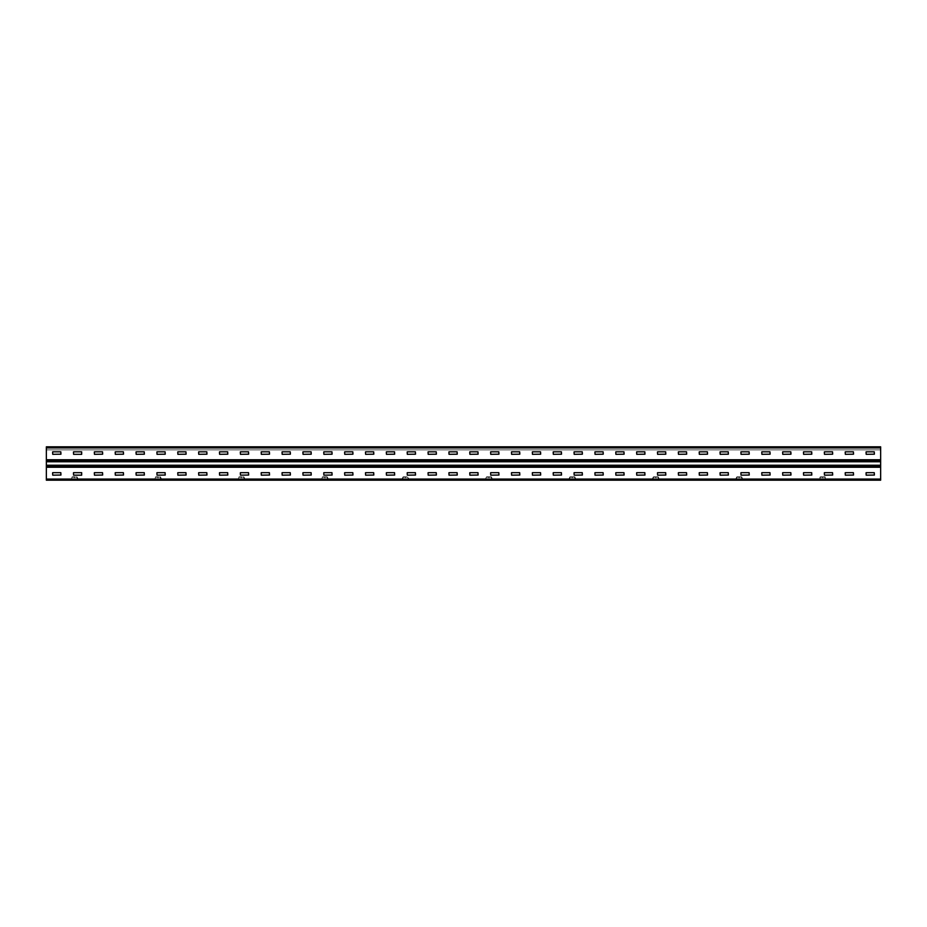 <?xml version="1.0" encoding="UTF-8"?>
<svg xmlns="http://www.w3.org/2000/svg" width="927" height="927" viewBox="0 0 927 927"><rect width="100%" height="100%" fill="white"/><g stroke="black" fill="none" stroke-linecap="round" stroke-linejoin="round"><path stroke-width="0.7" stroke-dasharray="4.63 3.48" d="M46.35 480.186L880.65 480.186L46.35 479.074L46.35 480.186L880.65 479.63L46.35 479.63L880.65 479.63L826.258 479.63L880.65 479.294L826.258 479.294L825.32 477.254A0.614 0.614 0 0 0 824.74 476.849L820.592 476.849A0.614 0.614 0 0 0 820.013 477.254L819.074 479.294L742.828 479.294L819.074 479.294L820.013 477.254A0.614 0.614 0 0 1 820.592 476.849L824.74 476.849A0.614 0.614 0 0 1 825.32 477.254L826.258 479.63L880.65 479.294L880.65 480.186L46.35 480.186L46.35 479.294L70.985 479.294L46.35 479.294L46.35 480.186L880.65 480.186L880.65 479.074L46.35 479.074L46.35 480.186M878.356 480.186L875.992 479.63L878.356 480.186M871.403 480.186L869.039 479.63L871.403 480.186M864.451 480.186L862.087 479.63L864.451 480.186M857.498 480.186L855.134 479.63L857.498 480.186M850.546 480.186L848.182 479.63L850.546 480.186M843.593 480.186L841.229 479.63L843.593 480.186M836.641 480.186L834.277 479.63L836.641 480.186M829.688 480.186L827.324 479.63L829.688 480.186M822.736 480.186L820.372 479.63L822.736 480.186M815.783 480.186L813.419 479.63L815.783 480.186M808.831 480.186L806.467 479.63L808.831 480.186M801.878 480.186L799.514 479.63L801.878 480.186M794.926 480.186L792.562 479.63L794.926 480.186M787.973 480.186L785.609 479.63L787.973 480.186M781.021 480.186L778.657 479.63L781.021 480.186M774.068 480.186L771.704 479.63L774.068 480.186M767.116 480.186L764.752 479.63L767.116 480.186M760.163 480.186L757.799 479.63L760.163 480.186M753.211 480.186L750.847 479.63L753.211 480.186M746.258 480.186L743.894 479.63L746.258 480.186M739.306 480.186L736.942 479.63L739.306 480.186M732.353 480.186L729.989 479.63L732.353 480.186M725.401 480.186L723.037 479.63L725.401 480.186M718.448 480.186L716.084 479.63L718.448 480.186M711.496 480.186L709.132 479.63L711.496 480.186M704.543 480.186L702.179 479.63L704.543 480.186M697.591 480.186L695.227 479.63L697.591 480.186M690.638 480.186L688.274 479.63L690.638 480.186M683.686 480.186L681.322 479.63L683.686 480.186M676.733 480.186L674.369 479.63L676.733 480.186M669.781 480.186L667.417 479.63L669.781 480.186M662.828 480.186L660.464 479.63L662.828 480.186M655.876 480.186L653.512 479.63L655.876 480.186M648.923 480.186L646.559 479.63L648.923 480.186M641.971 480.186L639.607 479.63L641.971 480.186M635.018 480.186L632.654 479.63L635.018 480.186M628.066 480.186L625.702 479.63L628.066 480.186M621.113 480.186L618.749 479.63L621.113 480.186M614.161 480.186L611.797 479.63L614.161 480.186M607.208 480.186L604.844 479.63L607.208 480.186M600.256 480.186L597.892 479.63L600.256 480.186M593.303 480.186L590.939 479.63L593.303 480.186M586.351 480.186L583.987 479.63L586.351 480.186M579.398 480.186L577.034 479.63L579.398 480.186M572.446 480.186L570.082 479.63L572.446 480.186M565.493 480.186L563.129 479.63L565.493 480.186M558.541 480.186L556.177 479.63L558.541 480.186M551.588 480.186L549.224 479.63L551.588 480.186M544.636 480.186L542.272 479.63L544.636 480.186M537.683 480.186L535.319 479.63L537.683 480.186M530.731 480.186L528.367 479.63L530.731 480.186M523.778 480.186L521.414 479.63L523.778 480.186M516.826 480.186L514.462 479.63L516.826 480.186M509.873 480.186L507.509 479.63L509.873 480.186M502.921 480.186L500.557 479.63L502.921 480.186M495.968 480.186L493.604 479.63L495.968 480.186M489.016 480.186L486.652 479.63L489.016 480.186M482.063 480.186L479.699 479.63L482.063 480.186M475.111 480.186L472.747 479.63L475.111 480.186M468.158 480.186L465.794 479.63L468.158 480.186M461.206 480.186L458.842 479.63L461.206 480.186M454.253 480.186L451.889 479.63L454.253 480.186M447.301 480.186L444.937 479.63L447.301 480.186M440.348 480.186L437.984 479.63L440.348 480.186M433.396 480.186L431.032 479.63L433.396 480.186M426.443 480.186L424.079 479.63L426.443 480.186M419.491 480.186L417.127 479.63L419.491 480.186M412.538 480.186L410.174 479.63L412.538 480.186M405.586 480.186L403.222 479.63L405.586 480.186M398.633 480.186L396.269 479.63L398.633 480.186M391.681 480.186L389.317 479.63L391.681 480.186M384.728 480.186L382.364 479.63L384.728 480.186M377.776 480.186L375.412 479.63L377.776 480.186M370.823 480.186L368.459 479.63L370.823 480.186M363.871 480.186L361.507 479.63L363.871 480.186M356.918 480.186L354.554 479.63L356.918 480.186M349.966 480.186L347.602 479.63L349.966 480.186M343.013 480.186L340.649 479.63L343.013 480.186M336.061 480.186L333.697 479.63L336.061 480.186M329.108 480.186L326.744 479.63L329.108 480.186M322.156 480.186L319.792 479.63L322.156 480.186M315.203 480.186L312.839 479.63L315.203 480.186M308.251 480.186L305.887 479.63L308.251 480.186M301.298 480.186L298.934 479.63L301.298 480.186M294.346 480.186L291.982 479.63L294.346 480.186M287.393 480.186L285.029 479.63L287.393 480.186M280.441 480.186L278.077 479.63L280.441 480.186M273.488 480.186L271.124 479.63L273.488 480.186M266.536 480.186L264.172 479.63L266.536 480.186M259.583 480.186L257.219 479.63L259.583 480.186M252.631 480.186L250.267 479.63L252.631 480.186M245.678 480.186L243.314 479.63L245.678 480.186M238.726 480.186L236.362 479.63L238.726 480.186M231.773 480.186L229.409 479.63L231.773 480.186M224.821 480.186L222.457 479.63L224.821 480.186M217.868 480.186L215.504 479.63L217.868 480.186M210.916 480.186L208.552 479.63L210.916 480.186M203.963 480.186L201.599 479.63L203.963 480.186M197.011 480.186L194.647 479.63L197.011 480.186M190.058 480.186L187.694 479.63L190.058 480.186M183.106 480.186L180.742 479.63L183.106 480.186M176.153 480.186L173.789 479.63L176.153 480.186M169.201 480.186L166.837 479.63L169.201 480.186M162.248 480.186L159.884 479.63L162.248 480.186M155.296 480.186L152.932 479.63L155.296 480.186M148.343 480.186L145.979 479.63L148.343 480.186M141.391 480.186L139.027 479.63L141.391 480.186M134.438 480.186L132.074 479.63L134.438 480.186M127.486 480.186L125.122 479.63L127.486 480.186M120.533 480.186L118.169 479.63L120.533 480.186M113.581 480.186L111.217 479.63L113.581 480.186M106.628 480.186L104.264 479.63L106.628 480.186M99.676 480.186L97.312 479.63L99.676 480.186M92.723 480.186L90.359 479.63L92.723 480.186M85.771 480.186L83.407 479.63L85.771 480.186M78.818 480.186L76.454 479.63L78.818 480.186M71.866 480.186L69.502 479.63L71.866 480.186M64.913 480.186L62.549 479.63L64.913 480.186M57.961 480.186L55.597 479.63L57.961 480.186M51.008 480.186L48.644 479.63L51.008 480.186M866.189 451.82L874.254 451.82L866.189 451.82L866.189 454.323L874.254 454.323L874.254 451.82L874.254 454.323L866.05 454.184L866.189 451.82L874.254 451.82M46.35 460.846L880.65 460.846L46.35 460.302L46.35 447.926L46.35 460.846L46.35 447.926L880.65 447.926L46.35 447.926L880.65 447.926L46.35 447.926L880.65 447.926L46.35 447.926L46.35 449.873L46.35 447.926L880.65 447.926L46.35 447.926L46.35 446.814L46.35 449.873L46.35 446.814L46.35 447.926L46.35 446.814L880.65 446.814L46.35 446.814L880.65 446.814L880.65 449.873L880.65 446.814L880.65 449.873L46.35 449.873L880.65 449.873L46.35 449.873L880.65 449.873L880.65 446.814L880.65 459.746L46.35 459.746L880.65 459.746L880.65 466.698L46.35 466.698L880.65 466.154L880.65 479.074L880.65 467.254L880.65 479.074L46.35 479.074L880.65 479.074M845.331 451.82L853.396 451.82L845.331 451.82L845.331 454.323L853.396 454.323L853.396 451.82L853.396 454.323L845.192 454.184L845.331 451.82L853.396 451.82M824.474 451.82L832.539 451.82L824.474 451.82L824.474 454.323L832.539 454.323L832.539 451.82L832.539 454.323L824.335 454.184L824.474 451.82L832.539 451.82M803.616 451.82L811.681 451.82L803.616 451.82L803.616 454.323L811.681 454.323L811.681 451.82L811.681 454.323L803.477 454.184L803.616 451.82L811.681 451.82M782.759 451.82L790.824 451.82L782.759 451.82L782.759 454.323L790.824 454.323L790.824 451.82L790.824 454.323L782.62 454.184L782.759 451.82L790.824 451.82M761.901 451.82L769.966 451.82L761.901 451.82L761.901 454.323L769.966 454.323L769.966 451.82L769.966 454.323L761.762 454.184L761.901 451.82L769.966 451.82M741.044 451.82L749.109 451.82L741.044 451.82L741.044 454.323L749.109 454.323L749.109 451.82L749.109 454.323L740.905 454.184L741.044 451.82L749.109 451.82M720.186 451.82L728.251 451.82L720.186 451.82L720.186 454.323L728.251 454.323L728.251 451.82L728.251 454.323L720.047 454.184L720.186 451.82L728.251 451.82M699.329 451.82L707.394 451.82L699.329 451.82L699.329 454.323L707.394 454.323L707.394 451.82L707.394 454.323L699.19 454.184L699.329 451.82L707.394 451.82M678.471 451.82L686.536 451.82L678.471 451.82L678.471 454.323L686.536 454.323L686.536 451.82L686.536 454.323L678.332 454.184L678.471 451.82L686.536 451.82M657.614 451.82L665.679 451.82L657.614 451.82L657.614 454.323L665.679 454.323L665.679 451.82L665.679 454.323L657.475 454.184L657.614 451.82L665.679 451.82M636.756 451.82L644.821 451.82L636.756 451.82L636.756 454.323L644.821 454.323L644.821 451.82L644.821 454.323L636.617 454.184L636.756 451.82L644.821 451.82M615.899 451.82L623.964 451.82L615.899 451.82L615.899 454.323L623.964 454.323L623.964 451.82L623.964 454.323L615.76 454.184L615.899 451.82L623.964 451.82M595.041 451.82L603.106 451.82L595.041 451.82L595.041 454.323L603.106 454.323L603.106 451.82L603.106 454.323L594.902 454.184L595.041 451.82L603.106 451.82M574.184 451.82L582.249 451.82L574.184 451.82L574.184 454.323L582.249 454.323L582.249 451.82L582.249 454.323L574.045 454.184L574.184 451.82L582.249 451.82M553.326 451.82L561.391 451.82L553.326 451.82L553.326 454.323L561.391 454.323L561.391 451.82L561.391 454.323L553.187 454.184L553.326 451.82L561.391 451.82M532.469 451.82L540.534 451.82L532.469 451.82L532.469 454.323L540.534 454.323L540.534 451.82L540.534 454.323L532.33 454.184L532.469 451.82L540.534 451.82M511.611 451.82L519.676 451.82L511.611 451.82L511.611 454.323L519.676 454.323L519.676 451.82L519.676 454.323L511.472 454.184L511.611 451.82L519.676 451.82M490.754 451.82L498.819 451.82L490.754 451.82L490.754 454.323L498.819 454.323L498.819 451.82L498.819 454.323L490.615 454.184L490.754 451.82L498.819 451.82M469.896 451.82L477.961 451.82L469.896 451.82L469.896 454.323L477.961 454.323L477.961 451.82L477.961 454.323L469.757 454.184L469.896 451.82L477.961 451.82M449.039 451.82L457.104 451.82L449.039 451.82L449.039 454.323L457.104 454.323L457.104 451.82L457.104 454.323L448.9 454.184L449.039 451.82L457.104 451.82M428.181 451.82L436.246 451.82L428.181 451.82L428.181 454.323L436.246 454.323L436.246 451.82L436.246 454.323L428.042 454.184L428.181 451.82L436.246 451.82M407.324 451.82L415.389 451.82L407.324 451.82L407.324 454.323L415.389 454.323L415.389 451.82L415.389 454.323L407.185 454.184L407.324 451.82L415.389 451.82M386.466 451.82L394.531 451.82L386.466 451.82L386.466 454.323L394.531 454.323L394.531 451.82L394.531 454.323L386.327 454.184L386.466 451.82L394.531 451.82M365.609 451.82L373.674 451.82L365.609 451.82L365.609 454.323L373.674 454.323L373.674 451.82L373.674 454.323L365.47 454.184L365.609 451.82L373.674 451.82M344.751 451.82L352.816 451.82L344.751 451.82L344.751 454.323L352.816 454.323L352.816 451.82L352.816 454.323L344.612 454.184L344.751 451.82L352.816 451.82M323.894 451.82L331.959 451.82L323.894 451.82L323.894 454.323L331.959 454.323L331.959 451.82L331.959 454.323L323.755 454.184L323.894 451.82L331.959 451.82M303.036 451.82L311.101 451.82L303.036 451.82L303.036 454.323L311.101 454.323L311.101 451.82L311.101 454.323L302.897 454.184L303.036 451.82L311.101 451.82M282.179 451.82L290.244 451.82L282.179 451.82L282.179 454.323L290.244 454.323L290.244 451.82L290.244 454.323L282.04 454.184L282.179 451.82L290.244 451.82M261.321 451.82L269.386 451.82L261.321 451.82L261.321 454.323L269.386 454.323L269.386 451.82L269.386 454.323L261.182 454.184L261.321 451.82L269.386 451.82M240.464 451.82L248.529 451.82L240.464 451.82L240.464 454.323L248.529 454.323L248.529 451.82L248.529 454.323L240.325 454.184L240.464 451.82L248.529 451.82M219.606 451.82L227.671 451.82L219.606 451.82L219.606 454.323L227.671 454.323L227.671 451.82L227.671 454.323L219.467 454.184L219.606 451.82L227.671 451.82M198.749 451.82L206.814 451.82L198.749 451.82L198.749 454.323L206.814 454.323L206.814 451.82L206.814 454.323L198.61 454.184L198.749 451.82L206.814 451.82M177.891 451.82L185.956 451.82L177.891 451.82L177.891 454.323L185.956 454.323L185.956 451.82L185.956 454.323L177.752 454.184L177.891 451.82L185.956 451.82M157.034 451.82L165.099 451.82L157.034 451.82L157.034 454.323L165.099 454.323L165.099 451.82L165.099 454.323L156.895 454.184L157.034 451.82L165.099 451.82M136.176 451.82L144.241 451.82L136.176 451.82L136.176 454.323L144.241 454.323L144.241 451.82L144.241 454.323L136.037 454.184L136.176 451.82L144.241 451.82M115.319 451.82L123.384 451.82L115.319 451.82L115.319 454.323L123.384 454.323L123.384 451.82L123.384 454.323L115.18 454.184L115.319 451.82L123.384 451.82M94.461 451.82L102.526 451.82L94.461 451.82L94.461 454.323L102.526 454.323L102.526 451.82L102.526 454.323L94.322 454.184L94.461 451.82L102.526 451.82M73.604 451.82L81.669 451.82L73.604 451.82L73.604 454.323L81.669 454.323L81.669 451.82L81.669 454.323L73.465 454.184L73.604 451.82L81.669 451.82M52.746 451.82L60.811 451.82L52.746 451.82L52.746 454.323L60.811 454.323L60.811 451.82L60.811 454.323L52.607 454.184L52.746 451.82L60.811 451.82M880.65 460.846L880.65 447.926L880.65 460.846L46.35 460.302L46.35 467.254L880.65 467.254L46.35 467.254L46.35 479.074L46.35 466.154L46.35 479.074M866.189 472.677L874.254 472.677L866.189 472.677L866.189 475.18L874.254 475.18L874.254 472.677L874.254 475.18L866.05 475.041L866.189 472.677L874.254 472.677M845.331 472.677L853.396 472.677L845.331 472.677L845.331 475.18L853.396 475.18L853.396 472.677L853.396 475.18L845.192 475.041L845.331 472.677L853.396 472.677M824.474 472.677L832.539 472.677L824.474 472.677L824.474 475.18L832.539 475.18L832.539 472.677L832.539 475.18L824.335 475.041L824.474 472.677L832.539 472.677M803.616 472.677L811.681 472.677L803.616 472.677L803.616 475.18L811.681 475.18L811.681 472.677L811.681 475.18L803.477 475.041L803.616 472.677L811.681 472.677M782.759 472.677L790.824 472.677L782.759 472.677L782.759 475.18L790.824 475.18L790.824 472.677L790.824 475.18L782.62 475.041L782.759 472.677L790.824 472.677M761.901 472.677L769.966 472.677L761.901 472.677L761.901 475.18L769.966 475.18L769.966 472.677L769.966 475.18L761.762 475.041L761.901 472.677L769.966 472.677M741.044 472.677L749.109 472.677L741.044 472.677L741.044 475.18L749.109 475.18L749.109 472.677L749.109 475.18L740.905 475.041L741.044 472.677L749.109 472.677M720.186 472.677L728.251 472.677L720.186 472.677L720.186 475.18L728.251 475.18L728.251 472.677L728.251 475.18L720.047 475.041L720.186 472.677L728.251 472.677M699.329 472.677L707.394 472.677L699.329 472.677L699.329 475.18L707.394 475.18L707.394 472.677L707.394 475.18L699.19 475.041L699.329 472.677L707.394 472.677M678.471 472.677L686.536 472.677L678.471 472.677L678.471 475.18L686.536 475.18L686.536 472.677L686.536 475.18L678.332 475.041L678.471 472.677L686.536 472.677M657.614 472.677L665.679 472.677L657.614 472.677L657.614 475.18L665.679 475.18L665.679 472.677L665.679 475.18L657.475 475.041L657.614 472.677L665.679 472.677M636.756 472.677L644.821 472.677L636.756 472.677L636.756 475.18L644.821 475.18L644.821 472.677L644.821 475.18L636.617 475.041L636.756 472.677L644.821 472.677M615.899 472.677L623.964 472.677L615.899 472.677L615.899 475.18L623.964 475.18L623.964 472.677L623.964 475.18L615.76 475.041L615.899 472.677L623.964 472.677M595.041 472.677L603.106 472.677L595.041 472.677L595.041 475.18L603.106 475.18L603.106 472.677L603.106 475.18L594.902 475.041L595.041 472.677L603.106 472.677M574.184 472.677L582.249 472.677L574.184 472.677L574.184 475.18L582.249 475.18L582.249 472.677L582.249 475.18L574.045 475.041L574.184 472.677L582.249 472.677M553.326 472.677L561.391 472.677L553.326 472.677L553.326 475.18L561.391 475.18L561.391 472.677L561.391 475.18L553.187 475.041L553.326 472.677L561.391 472.677M532.469 472.677L540.534 472.677L532.469 472.677L532.469 475.18L540.534 475.18L540.534 472.677L540.534 475.18L532.33 475.041L532.469 472.677L540.534 472.677M511.611 472.677L519.676 472.677L511.611 472.677L511.611 475.18L519.676 475.18L519.676 472.677L519.676 475.18L511.472 475.041L511.611 472.677L519.676 472.677M490.754 472.677L498.819 472.677L490.754 472.677L490.754 475.18L498.819 475.18L498.819 472.677L498.819 475.18L490.615 475.041L490.754 472.677L498.819 472.677M469.896 472.677L477.961 472.677L469.896 472.677L469.896 475.18L477.961 475.18L477.961 472.677L477.961 475.18L469.757 475.041L469.896 472.677L477.961 472.677M449.039 472.677L457.104 472.677L449.039 472.677L449.039 475.18L457.104 475.18L457.104 472.677L457.104 475.18L448.9 475.041L449.039 472.677L457.104 472.677M428.181 472.677L436.246 472.677L428.181 472.677L428.181 475.18L436.246 475.18L436.246 472.677L436.246 475.18L428.042 475.041L428.181 472.677L436.246 472.677M407.324 472.677L415.389 472.677L407.324 472.677L407.324 475.18L415.389 475.18L415.389 472.677L415.389 475.18L407.185 475.041L407.324 472.677L415.389 472.677M386.466 472.677L394.531 472.677L386.466 472.677L386.466 475.18L394.531 475.18L394.531 472.677L394.531 475.18L386.327 475.041L386.466 472.677L394.531 472.677M365.609 472.677L373.674 472.677L365.609 472.677L365.609 475.18L373.674 475.18L373.674 472.677L373.674 475.18L365.47 475.041L365.609 472.677L373.674 472.677M344.751 472.677L352.816 472.677L344.751 472.677L344.751 475.18L352.816 475.18L352.816 472.677L352.816 475.18L344.612 475.041L344.751 472.677L352.816 472.677M323.894 472.677L331.959 472.677L323.894 472.677L323.894 475.18L331.959 475.18L331.959 472.677L331.959 475.18L323.755 475.041L323.894 472.677L331.959 472.677M303.036 472.677L311.101 472.677L303.036 472.677L303.036 475.18L311.101 475.18L311.101 472.677L311.101 475.18L302.897 475.041L303.036 472.677L311.101 472.677M282.179 472.677L290.244 472.677L282.179 472.677L282.179 475.18L290.244 475.18L290.244 472.677L290.244 475.18L282.04 475.041L282.179 472.677L290.244 472.677M261.321 472.677L269.386 472.677L261.321 472.677L261.321 475.18L269.386 475.18L269.386 472.677L269.386 475.18L261.182 475.041L261.321 472.677L269.386 472.677M240.464 472.677L248.529 472.677L240.464 472.677L240.464 475.18L248.529 475.18L248.529 472.677L248.529 475.18L240.325 475.041L240.464 472.677L248.529 472.677M219.606 472.677L227.671 472.677L219.606 472.677L219.606 475.18L227.671 475.18L227.671 472.677L227.671 475.18L219.467 475.041L219.606 472.677L227.671 472.677M198.749 472.677L206.814 472.677L198.749 472.677L198.749 475.18L206.814 475.18L206.814 472.677L206.814 475.18L198.61 475.041L198.749 472.677L206.814 472.677M177.891 472.677L185.956 472.677L177.891 472.677L177.891 475.18L185.956 475.18L185.956 472.677L185.956 475.18L177.752 475.041L177.891 472.677L185.956 472.677M157.034 472.677L165.099 472.677L157.034 472.677L157.034 475.18L165.099 475.18L165.099 472.677L165.099 475.18L156.895 475.041L157.034 472.677L165.099 472.677M136.176 472.677L144.241 472.677L136.176 472.677L136.176 475.18L144.241 475.18L144.241 472.677L144.241 475.18L136.037 475.041L136.176 472.677L144.241 472.677M115.319 472.677L123.384 472.677L115.319 472.677L115.319 475.18L123.384 475.18L123.384 472.677L123.384 475.18L115.18 475.041L115.319 472.677L123.384 472.677M94.461 472.677L102.526 472.677L94.461 472.677L94.461 475.18L102.526 475.18L102.526 472.677L102.526 475.18L94.322 475.041L94.461 472.677L102.526 472.677M73.604 472.677L81.669 472.677L73.604 472.677L73.604 475.18L81.669 475.18L81.669 472.677L81.669 475.18L73.465 475.041L73.604 472.677L81.669 472.677M52.746 472.677L60.811 472.677L52.746 472.677L52.746 475.18L60.811 475.18L60.811 472.677L60.811 475.18L52.607 475.041L52.746 472.677L60.811 472.677M46.35 447.926L46.35 446.814L880.65 446.814L46.35 447.37L880.65 447.926M46.35 465.794L880.65 466.339L880.65 467.254L880.65 465.794L46.35 466.339L46.35 465.238L46.35 466.339L880.65 465.794M52.607 451.959L52.607 454.184M52.746 454.323L60.811 454.323M60.95 454.184L60.95 451.959M73.465 451.959L73.465 454.184M73.604 454.323L81.669 454.323M81.808 454.184L81.808 451.959M94.322 451.959L94.322 454.184M94.461 454.323L102.526 454.323M102.665 454.184L102.665 451.959M115.18 451.959L115.18 454.184M115.319 454.323L123.384 454.323M123.523 454.184L123.523 451.959M136.037 451.959L136.037 454.184M136.176 454.323L144.241 454.323M144.38 454.184L144.38 451.959M156.895 451.959L156.895 454.184M157.034 454.323L165.099 454.323M165.238 454.184L165.238 451.959M177.752 451.959L177.752 454.184M177.891 454.323L185.956 454.323M186.095 454.184L186.095 451.959M198.61 451.959L198.61 454.184M198.749 454.323L206.814 454.323M206.953 454.184L206.953 451.959M219.467 451.959L219.467 454.184M219.606 454.323L227.671 454.323M227.81 454.184L227.81 451.959M240.325 451.959L240.325 454.184M240.464 454.323L248.529 454.323M248.668 454.184L248.668 451.959M261.182 451.959L261.182 454.184M261.321 454.323L269.386 454.323M269.525 454.184L269.525 451.959M282.04 451.959L282.04 454.184M282.179 454.323L290.244 454.323M290.383 454.184L290.383 451.959M302.897 451.959L302.897 454.184M303.036 454.323L311.101 454.323M311.24 454.184L311.24 451.959M323.755 451.959L323.755 454.184M323.894 454.323L331.959 454.323M332.098 454.184L332.098 451.959M344.612 451.959L344.612 454.184M344.751 454.323L352.816 454.323M352.955 454.184L352.955 451.959M365.47 451.959L365.47 454.184M365.609 454.323L373.674 454.323M373.813 454.184L373.813 451.959M386.327 451.959L386.327 454.184M386.466 454.323L394.531 454.323M394.67 454.184L394.67 451.959M407.185 451.959L407.185 454.184M407.324 454.323L415.389 454.323M415.528 454.184L415.528 451.959M428.042 451.959L428.042 454.184M428.181 454.323L436.246 454.323M436.385 454.184L436.385 451.959M448.9 451.959L448.9 454.184M449.039 454.323L457.104 454.323M457.243 454.184L457.243 451.959M469.757 451.959L469.757 454.184M469.896 454.323L477.961 454.323M478.1 454.184L478.1 451.959M490.615 451.959L490.615 454.184M490.754 454.323L498.819 454.323M498.958 454.184L498.958 451.959M511.472 451.959L511.472 454.184M511.611 454.323L519.676 454.323M519.815 454.184L519.815 451.959M532.33 451.959L532.33 454.184M532.469 454.323L540.534 454.323M540.673 454.184L540.673 451.959M553.187 451.959L553.187 454.184M553.326 454.323L561.391 454.323M561.53 454.184L561.53 451.959M574.045 451.959L574.045 454.184M574.184 454.323L582.249 454.323M582.388 454.184L582.388 451.959M594.902 451.959L594.902 454.184M595.041 454.323L603.106 454.323M603.245 454.184L603.245 451.959M615.76 451.959L615.76 454.184M615.899 454.323L623.964 454.323M624.103 454.184L624.103 451.959M636.617 451.959L636.617 454.184M636.756 454.323L644.821 454.323M644.96 454.184L644.96 451.959M657.475 451.959L657.475 454.184M657.614 454.323L665.679 454.323M665.818 454.184L665.818 451.959M678.332 451.959L678.332 454.184M678.471 454.323L686.536 454.323M686.675 454.184L686.675 451.959M699.19 451.959L699.19 454.184M699.329 454.323L707.394 454.323M707.533 454.184L707.533 451.959M720.047 451.959L720.047 454.184M720.186 454.323L728.251 454.323M728.39 454.184L728.39 451.959M740.905 451.959L740.905 454.184M741.044 454.323L749.109 454.323M749.248 454.184L749.248 451.959M761.762 451.959L761.762 454.184M761.901 454.323L769.966 454.323M770.105 454.184L770.105 451.959M782.62 451.959L782.62 454.184M782.759 454.323L790.824 454.323M790.963 454.184L790.963 451.959M803.477 451.959L803.477 454.184M803.616 454.323L811.681 454.323M811.82 454.184L811.82 451.959M824.335 451.959L824.335 454.184M824.474 454.323L832.539 454.323M832.678 454.184L832.678 451.959M845.192 451.959L845.192 454.184M845.331 454.323L853.396 454.323M853.535 454.184L853.535 451.959M866.05 451.959L866.05 454.184M866.189 454.323L874.254 454.323M874.393 454.184L874.393 451.959M52.607 472.816L52.607 475.041M52.746 475.18L60.811 475.18M60.95 475.041L60.95 472.816M73.465 472.816L73.465 475.041M73.604 475.18L81.669 475.18M81.808 475.041L81.808 472.816M94.322 472.816L94.322 475.041M94.461 475.18L102.526 475.18M102.665 475.041L102.665 472.816M115.18 472.816L115.18 475.041M115.319 475.18L123.384 475.18M123.523 475.041L123.523 472.816M136.037 472.816L136.037 475.041M136.176 475.18L144.241 475.18M144.38 475.041L144.38 472.816M156.895 472.816L156.895 475.041M157.034 475.18L165.099 475.18M165.238 475.041L165.238 472.816M177.752 472.816L177.752 475.041M177.891 475.18L185.956 475.18M186.095 475.041L186.095 472.816M198.61 472.816L198.61 475.041M198.749 475.18L206.814 475.18M206.953 475.041L206.953 472.816M219.467 472.816L219.467 475.041M219.606 475.18L227.671 475.18M227.81 475.041L227.81 472.816M240.325 472.816L240.325 475.041M240.464 475.18L248.529 475.18M248.668 475.041L248.668 472.816M261.182 472.816L261.182 475.041M261.321 475.18L269.386 475.18M269.525 475.041L269.525 472.816M282.04 472.816L282.04 475.041M282.179 475.18L290.244 475.18M290.383 475.041L290.383 472.816M302.897 472.816L302.897 475.041M303.036 475.18L311.101 475.18M311.24 475.041L311.24 472.816M323.755 472.816L323.755 475.041M323.894 475.18L331.959 475.18M332.098 475.041L332.098 472.816M344.612 472.816L344.612 475.041M344.751 475.18L352.816 475.18M352.955 475.041L352.955 472.816M365.47 472.816L365.47 475.041M365.609 475.18L373.674 475.18M373.813 475.041L373.813 472.816M386.327 472.816L386.327 475.041M386.466 475.18L394.531 475.18M394.67 475.041L394.67 472.816M407.185 472.816L407.185 475.041M407.324 475.18L415.389 475.18M415.528 475.041L415.528 472.816M428.042 472.816L428.042 475.041M428.181 475.18L436.246 475.18M436.385 475.041L436.385 472.816M448.9 472.816L448.9 475.041M449.039 475.18L457.104 475.18M457.243 475.041L457.243 472.816M469.757 472.816L469.757 475.041M469.896 475.18L477.961 475.18M478.1 475.041L478.1 472.816M490.615 472.816L490.615 475.041M490.754 475.18L498.819 475.18M498.958 475.041L498.958 472.816M511.472 472.816L511.472 475.041M511.611 475.18L519.676 475.18M519.815 475.041L519.815 472.816M532.33 472.816L532.33 475.041M532.469 475.18L540.534 475.18M540.673 475.041L540.673 472.816M553.187 472.816L553.187 475.041M553.326 475.18L561.391 475.18M561.53 475.041L561.53 472.816M574.045 472.816L574.045 475.041M574.184 475.18L582.249 475.18M582.388 475.041L582.388 472.816M594.902 472.816L594.902 475.041M595.041 475.18L603.106 475.18M603.245 475.041L603.245 472.816M615.76 472.816L615.76 475.041M615.899 475.18L623.964 475.18M624.103 475.041L624.103 472.816M636.617 472.816L636.617 475.041M636.756 475.18L644.821 475.18M644.96 475.041L644.96 472.816M657.475 472.816L657.475 475.041M657.614 475.18L665.679 475.18M665.818 475.041L665.818 472.816M678.332 472.816L678.332 475.041M678.471 475.18L686.536 475.18M686.675 475.041L686.675 472.816M699.19 472.816L699.19 475.041M699.329 475.18L707.394 475.18M707.533 475.041L707.533 472.816M720.047 472.816L720.047 475.041M720.186 475.18L728.251 475.18M728.39 475.041L728.39 472.816M740.905 472.816L740.905 475.041M741.044 475.18L749.109 475.18M749.248 475.041L749.248 472.816M761.762 472.816L761.762 475.041M761.901 475.18L769.966 475.18M770.105 475.041L770.105 472.816M782.62 472.816L782.62 475.041M782.759 475.18L790.824 475.18M790.963 475.041L790.963 472.816M803.477 472.816L803.477 475.041M803.616 475.18L811.681 475.18M811.82 475.041L811.82 472.816M824.335 472.816L824.335 475.041M824.474 475.18L832.539 475.18M832.678 475.041L832.678 472.816M845.192 472.816L845.192 475.041M845.331 475.18L853.396 475.18M853.535 475.041L853.535 472.816M866.05 472.816L866.05 475.041M866.189 475.18L874.254 475.18M874.393 475.041L874.393 472.816M46.35 461.206L880.65 460.661L880.65 461.762L46.35 461.762L46.35 465.238L880.65 465.238L46.35 465.238L880.65 465.238L880.65 461.762L880.65 465.238M880.65 461.206L46.35 461.762L46.35 465.238M845.609 479.63L876.618 479.294L845.609 479.63M827.394 479.63L833.79 479.294L827.394 479.63M853.118 479.63L861.6 479.294L853.118 479.63M868.135 479.63L876.618 479.294L868.135 479.63M838.101 479.63L837.127 479.63L838.101 479.63M819.074 479.63L742.828 479.63L741.89 477.254A0.614 0.614 0 0 0 741.31 476.849L737.162 476.849A0.614 0.614 0 0 0 736.583 477.254L735.644 479.294L659.398 479.294L735.644 479.294L736.583 477.254A0.614 0.614 0 0 1 737.162 476.849L741.31 476.849A0.614 0.614 0 0 1 741.89 477.254L742.828 479.63L819.074 479.63A0.614 0.614 0 0 0 819.653 479.224L819.653 479.224A0.614 0.614 0 0 1 819.074 479.63M750.36 479.63L818.495 479.294L750.36 479.63M743.964 479.63L749.804 479.63L743.964 479.63M750.291 479.63L755.644 479.63L750.291 479.63M817.938 479.63L811.542 479.294L817.938 479.63M769.688 479.63L778.17 479.294L769.688 479.63M799.723 479.63L808.205 479.294L799.723 479.63M784.706 479.63L793.188 479.294L784.706 479.63M754.671 479.63L763.153 479.294L754.671 479.63M735.644 479.63L659.398 479.63L658.46 477.254A0.614 0.614 0 0 0 657.88 476.849L653.732 476.849A0.614 0.614 0 0 0 653.153 477.254L652.214 479.294L575.968 479.294L652.214 479.294L653.153 477.254A0.614 0.614 0 0 1 653.732 476.849L657.88 476.849A0.614 0.614 0 0 1 658.46 477.254L659.398 479.63L735.644 479.63A0.614 0.614 0 0 0 736.223 479.224L736.895 477.37L736.223 479.224A0.614 0.614 0 0 1 735.644 479.63M666.93 479.63L735.065 479.294L666.93 479.63M660.534 479.63L666.374 479.63L660.534 479.63M666.861 479.63L672.214 479.63L666.861 479.63M734.508 479.63L728.112 479.294L734.508 479.63M686.258 479.63L694.74 479.294L686.258 479.63M716.293 479.63L724.775 479.294L716.293 479.63M701.275 479.63L709.758 479.294L701.275 479.63M671.241 479.63L679.723 479.294L671.241 479.63M652.214 479.63L575.968 479.63L575.03 477.254A0.614 0.614 0 0 0 574.45 476.849L570.302 476.849A0.614 0.614 0 0 0 569.723 477.254L568.784 479.294L492.538 479.294L568.784 479.294L569.723 477.254A0.614 0.614 0 0 1 570.302 476.849L574.45 476.849A0.614 0.614 0 0 1 575.03 477.254L575.968 479.63L652.214 479.63A0.614 0.614 0 0 0 652.793 479.224L653.465 477.37L652.793 479.224A0.614 0.614 0 0 1 652.214 479.63M583.5 479.63L651.635 479.294L583.5 479.63M577.104 479.63L582.944 479.63L577.104 479.63M583.431 479.63L588.784 479.63L583.431 479.63M651.078 479.63L644.682 479.294L651.078 479.63M602.828 479.63L611.31 479.294L602.828 479.63M632.863 479.63L641.345 479.294L632.863 479.63M617.846 479.63L626.328 479.294L617.846 479.63M587.811 479.63L596.293 479.294L587.811 479.63M568.784 479.63L492.538 479.63L491.6 477.254A0.614 0.614 0 0 0 491.02 476.849L486.872 476.849A0.614 0.614 0 0 0 486.293 477.254L485.354 479.294L409.108 479.294L485.354 479.294L486.293 477.254A0.614 0.614 0 0 1 486.872 476.849L491.02 476.849A0.614 0.614 0 0 1 491.6 477.254L492.538 479.63L568.784 479.63A0.614 0.614 0 0 0 569.363 479.224L570.035 477.37L569.363 479.224A0.614 0.614 0 0 1 568.784 479.63M500.07 479.63L568.205 479.294L500.07 479.63M493.674 479.63L499.514 479.63L493.674 479.63M500.001 479.63L505.354 479.63L500.001 479.63M567.648 479.63L561.252 479.294L567.648 479.63M519.398 479.63L527.88 479.294L519.398 479.63M549.433 479.63L557.915 479.294L549.433 479.63M534.415 479.63L542.898 479.294L534.415 479.63M504.381 479.63L512.863 479.294L504.381 479.63M485.354 479.63L409.108 479.63L408.17 477.254A0.614 0.614 0 0 0 407.59 476.849L403.442 476.849A0.614 0.614 0 0 0 402.863 477.254L401.924 479.294L328.459 479.294L401.924 479.294L402.863 477.254A0.614 0.614 0 0 1 403.442 476.849L407.59 476.849A0.614 0.614 0 0 1 408.17 477.254L409.108 479.63L485.354 479.63A0.614 0.614 0 0 0 485.933 479.224L486.605 477.37L485.933 479.224A0.614 0.614 0 0 1 485.354 479.63M416.64 479.63L484.775 479.294L416.64 479.63M410.244 479.63L416.084 479.63L410.244 479.63M416.571 479.63L421.924 479.63L416.571 479.63M484.218 479.63L477.822 479.294L484.218 479.63M435.968 479.63L444.45 479.294L435.968 479.63M466.003 479.63L474.485 479.294L466.003 479.63M450.985 479.63L459.468 479.294L450.985 479.63M420.951 479.63L429.433 479.294L420.951 479.63M70.985 479.63L46.35 479.63L70.985 479.63A0.614 0.614 0 0 0 71.564 479.224L71.924 477.254L71.564 479.224A0.614 0.614 0 0 1 70.985 479.63M59.143 479.63L70.406 479.294L50.661 479.294L70.406 479.294L50.661 479.294L59.143 479.63M154.415 479.63L78.169 479.63L154.415 479.294L78.169 479.294L77.231 477.254A0.614 0.614 0 0 0 76.651 476.849L72.503 476.849A0.614 0.614 0 0 0 71.924 477.254A0.614 0.614 0 0 1 72.503 476.849L76.651 476.849A0.614 0.614 0 0 1 77.231 477.254L78.169 479.63L154.415 479.63A0.614 0.614 0 0 0 154.994 479.224L155.354 477.254L154.994 479.224A0.614 0.614 0 0 1 154.415 479.63M85.701 479.63L153.836 479.294L85.701 479.63M79.305 479.63L85.145 479.63L79.305 479.63M85.632 479.63L90.985 479.63L85.632 479.63M105.029 479.63L113.511 479.294L105.029 479.63M135.064 479.63L143.546 479.294L135.064 479.63M120.046 479.63L128.529 479.294L120.046 479.63M90.012 479.63L98.494 479.294L90.012 479.63M237.845 479.63L161.599 479.63L237.845 479.294L161.599 479.294L160.661 477.254A0.614 0.614 0 0 0 160.081 476.849L155.933 476.849A0.614 0.614 0 0 0 155.354 477.254A0.614 0.614 0 0 1 155.933 476.849L160.081 476.849A0.614 0.614 0 0 1 160.661 477.254L161.599 479.63L237.845 479.63A0.614 0.614 0 0 0 238.424 479.224L238.784 477.254L238.424 479.224A0.614 0.614 0 0 1 237.845 479.63M169.131 479.63L237.266 479.294L169.131 479.63M162.735 479.63L168.575 479.63L162.735 479.63M169.062 479.63L174.415 479.63L169.062 479.63M188.459 479.63L196.941 479.294L188.459 479.63M218.494 479.63L226.976 479.294L218.494 479.63M203.476 479.63L211.959 479.294L203.476 479.63M173.442 479.63L181.924 479.294L173.442 479.63M321.275 479.63L245.029 479.63L321.275 479.294L245.029 479.294L244.091 477.254A0.614 0.614 0 0 0 243.511 476.849L239.363 476.849A0.614 0.614 0 0 0 238.784 477.254A0.614 0.614 0 0 1 239.363 476.849L243.511 476.849A0.614 0.614 0 0 1 244.091 477.254L245.029 479.63L321.275 479.63A0.614 0.614 0 0 0 321.854 479.224L322.214 477.254L321.854 479.224A0.614 0.614 0 0 1 321.275 479.63M252.561 479.63L320.696 479.294L252.561 479.63M246.165 479.63L252.005 479.63L246.165 479.63M252.492 479.63L257.845 479.63L252.492 479.63M271.889 479.63L280.371 479.294L271.889 479.63M301.924 479.63L310.406 479.294L301.924 479.63M286.906 479.63L295.389 479.294L286.906 479.63M256.872 479.63L265.354 479.294L256.872 479.63M401.924 479.63L328.459 479.63L327.521 477.254A0.614 0.614 0 0 0 326.941 476.849L322.793 476.849A0.614 0.614 0 0 0 322.214 477.254A0.614 0.614 0 0 1 322.793 476.849L326.941 476.849A0.614 0.614 0 0 1 327.521 477.254L328.459 479.63L401.924 479.63A0.614 0.614 0 0 0 402.503 479.224L403.175 477.37L402.503 479.224A0.614 0.614 0 0 1 401.924 479.63M335.991 479.63L329.039 479.294L341.275 479.294L329.039 479.294L341.275 479.294L329.039 479.294L341.275 479.294L329.039 479.294L341.275 479.294L329.039 479.294L341.275 479.294L329.039 479.294L341.275 479.294L329.039 479.294L341.275 479.294L329.039 479.294L341.275 479.294L329.039 479.294L341.275 479.294L329.039 479.294L335.991 479.63M345.029 479.63L336.547 479.294L345.029 479.63M360.047 479.63L351.565 479.294L360.047 479.63M375.064 479.63L366.582 479.294L375.064 479.63M390.082 479.63L401.345 479.294L381.6 479.294L401.345 479.294L381.6 479.294L390.082 479.63M355.319 479.63L346.837 479.294L355.319 479.63M370.337 479.63L361.854 479.294L370.337 479.63M377.845 479.63L386.327 479.294L377.845 479.63M329.595 479.63L335.435 479.63L329.595 479.63M335.922 479.63L341.275 479.63L335.922 479.63M367.555 479.63L366.582 479.294L367.555 479.63M352.538 479.63L351.565 479.294L352.538 479.63M340.302 479.294L341.275 479.294L340.302 479.294M347.81 479.294L346.837 479.294L347.81 479.294M362.828 479.294L361.854 479.294L362.828 479.294M385.354 479.294L386.327 479.294L385.354 479.294M337.521 479.294L336.547 479.294L337.521 479.294M382.573 479.294L381.6 479.294L382.573 479.294M77.59 479.224A0.614 0.614 0 0 0 78.169 479.63A0.614 0.614 0 0 1 77.59 479.224L76.918 477.37L74.82 476.849L76.651 476.849L77.59 479.224M73.998 477.185A0.614 0.614 0 0 0 75.157 477.185A0.614 0.614 0 0 1 73.998 477.185L71.924 477.254L73.998 477.185M820.325 477.37L819.653 479.224L820.325 477.37M825.679 479.224A0.614 0.614 0 0 0 826.258 479.63A0.614 0.614 0 0 1 825.679 479.224L825.007 477.37L822.909 476.849L824.74 476.849L825.679 479.224M822.087 477.185A0.614 0.614 0 0 0 823.246 477.185A0.614 0.614 0 0 1 822.087 477.185L820.592 477.185L822.087 477.185M742.249 479.224A0.614 0.614 0 0 0 742.828 479.63A0.614 0.614 0 0 1 742.249 479.224L741.577 477.37L739.479 476.849L741.31 476.849L742.249 479.224M738.657 477.185A0.614 0.614 0 0 0 739.816 477.185A0.614 0.614 0 0 1 738.657 477.185L736.583 477.254L738.657 477.185M658.819 479.224A0.614 0.614 0 0 0 659.398 479.63A0.614 0.614 0 0 1 658.819 479.224L658.147 477.37L656.049 476.849L657.88 476.849L658.819 479.224M655.227 477.185A0.614 0.614 0 0 0 656.386 477.185A0.614 0.614 0 0 1 655.227 477.185L653.153 477.254L655.227 477.185M575.389 479.224A0.614 0.614 0 0 0 575.968 479.63A0.614 0.614 0 0 1 575.389 479.224L574.717 477.37L572.619 476.849L574.45 476.849L575.389 479.224M571.797 477.185A0.614 0.614 0 0 0 572.956 477.185A0.614 0.614 0 0 1 571.797 477.185L569.723 477.254L571.797 477.185M491.959 479.224A0.614 0.614 0 0 0 492.538 479.63A0.614 0.614 0 0 1 491.959 479.224L491.287 477.37L489.189 476.849L491.02 476.849L491.959 479.224M488.367 477.185A0.614 0.614 0 0 0 489.526 477.185A0.614 0.614 0 0 1 488.367 477.185L486.293 477.254L488.367 477.185M408.529 479.224A0.614 0.614 0 0 0 409.108 479.63A0.614 0.614 0 0 1 408.529 479.224L407.857 477.37L405.759 476.849L407.59 476.849L408.529 479.224M404.937 477.185A0.614 0.614 0 0 0 406.096 477.185A0.614 0.614 0 0 1 404.937 477.185L402.863 477.254L404.937 477.185M327.88 479.224A0.614 0.614 0 0 0 328.459 479.63A0.614 0.614 0 0 1 327.88 479.224L327.208 477.37L325.11 476.849L326.941 476.849L327.88 479.224M324.288 477.185A0.614 0.614 0 0 0 325.447 477.185A0.614 0.614 0 0 1 324.288 477.185L322.214 477.254L324.288 477.185M244.45 479.224A0.614 0.614 0 0 0 245.029 479.63A0.614 0.614 0 0 1 244.45 479.224L243.778 477.37L241.68 476.849L243.511 476.849L244.45 479.224M240.858 477.185A0.614 0.614 0 0 0 242.017 477.185A0.614 0.614 0 0 1 240.858 477.185L238.784 477.254L240.858 477.185M161.02 479.224A0.614 0.614 0 0 0 161.599 479.63A0.614 0.614 0 0 1 161.02 479.224L160.348 477.37L158.25 476.849L160.081 476.849L161.02 479.224M157.428 477.185A0.614 0.614 0 0 0 158.587 477.185A0.614 0.614 0 0 1 157.428 477.185L155.354 477.254L157.428 477.185M880.65 460.661L46.35 460.661L880.65 460.661M46.35 459.746L880.65 459.746M46.35 467.254L880.65 467.254M46.35 466.154L880.65 466.154M46.35 461.762L880.65 461.762"/><path stroke-width="1.39" d="M880.65 459.746L880.65 480.186L46.35 480.186L46.35 446.814L880.65 446.814L880.65 459.746L46.35 459.746M866.189 472.677L874.254 472.677L874.393 475.041L866.189 475.18L866.05 472.816M845.331 472.677L853.396 472.677L853.535 475.041L845.331 475.18L845.192 472.816M824.474 472.677L832.539 472.677L832.678 475.041L824.474 475.18L824.335 472.816M803.616 472.677L811.681 472.677L811.82 475.041L803.616 475.18L803.477 472.816M782.759 472.677L790.824 472.677L790.963 475.041L782.759 475.18L782.62 472.816M761.901 472.677L769.966 472.677L770.105 475.041L761.901 475.18L761.762 472.816M741.044 472.677L749.109 472.677L749.248 475.041L741.044 475.18L740.905 472.816M720.186 472.677L728.251 472.677L728.39 475.041L720.186 475.18L720.047 472.816M699.329 472.677L707.394 472.677L707.533 475.041L699.329 475.18L699.19 472.816M678.471 472.677L686.536 472.677L686.675 475.041L678.471 475.18L678.332 472.816M657.614 472.677L665.679 472.677L665.818 475.041L657.614 475.18L657.475 472.816M636.756 472.677L644.821 472.677L644.96 475.041L636.756 475.18L636.617 472.816M615.899 472.677L623.964 472.677L624.103 475.041L615.899 475.18L615.76 472.816M595.041 472.677L603.106 472.677L603.245 475.041L595.041 475.18L594.902 472.816M574.184 472.677L582.249 472.677L582.388 475.041L574.184 475.18L574.045 472.816M553.326 472.677L561.391 472.677L561.53 475.041L553.326 475.18L553.187 472.816M532.469 472.677L540.534 472.677L540.673 475.041L532.469 475.18L532.33 472.816M511.611 472.677L519.676 472.677L519.815 475.041L511.611 475.18L511.472 472.816M490.754 472.677L498.819 472.677L498.958 475.041L490.754 475.18L490.615 472.816M469.896 472.677L477.961 472.677L478.1 475.041L469.896 475.18L469.757 472.816M449.039 472.677L457.104 472.677L457.243 475.041L449.039 475.18L448.9 472.816M428.181 472.677L436.246 472.677L436.385 475.041L428.181 475.18L428.042 472.816M407.324 472.677L415.389 472.677L415.528 475.041L407.324 475.18L407.185 472.816M386.466 472.677L394.531 472.677L394.67 475.041L386.466 475.18L386.327 472.816M365.609 472.677L373.674 472.677L373.813 475.041L365.609 475.18L365.47 472.816M344.751 472.677L352.816 472.677L352.955 475.041L344.751 475.18L344.612 472.816M323.894 472.677L331.959 472.677L332.098 475.041L323.894 475.18L323.755 472.816M303.036 472.677L311.101 472.677L311.24 475.041L303.036 475.18L302.897 472.816M282.179 472.677L290.244 472.677L290.383 475.041L282.179 475.18L282.04 472.816M261.321 472.677L269.386 472.677L269.525 475.041L261.321 475.18L261.182 472.816M240.464 472.677L248.529 472.677L248.668 475.041L240.464 475.18L240.325 472.816M219.606 472.677L227.671 472.677L227.81 475.041L219.606 475.18L219.467 472.816M198.749 472.677L206.814 472.677L206.953 475.041L198.749 475.18L198.61 472.816M177.891 472.677L185.956 472.677L186.095 475.041L177.891 475.18L177.752 472.816M157.034 472.677L165.099 472.677L165.238 475.041L157.034 475.18L156.895 472.816M136.176 472.677L144.241 472.677L144.38 475.041L136.176 475.18L136.037 472.816M115.319 472.677L123.384 472.677L123.523 475.041L115.319 475.18L115.18 472.816M94.461 472.677L102.526 472.677L102.665 475.041L94.461 475.18L94.322 472.816M73.604 472.677L81.669 472.677L81.669 475.18L73.604 475.18L73.465 472.816M52.746 472.677L60.811 472.677L60.95 475.041L52.746 475.18L52.607 472.816M866.189 451.82L874.254 451.82L874.393 454.184L866.189 454.323L866.05 451.959M845.331 451.82L853.396 451.82L853.535 454.184L845.331 454.323L845.192 451.959M824.474 451.82L832.539 451.82L832.678 454.184L824.474 454.323L824.335 451.959M803.616 451.82L811.681 451.82L811.82 454.184L803.616 454.323L803.477 451.959M782.759 451.82L790.824 451.82L790.963 454.184L782.759 454.323L782.62 451.959M761.901 451.82L769.966 451.82L770.105 454.184L761.901 454.323L761.762 451.959M741.044 451.82L749.109 451.82L749.248 454.184L741.044 454.323L740.905 451.959M720.186 451.82L728.251 451.82L728.39 454.184L720.186 454.323L720.047 451.959M699.329 451.82L707.394 451.82L707.533 454.184L699.329 454.323L699.19 451.959M678.471 451.82L686.536 451.82L686.675 454.184L678.471 454.323L678.332 451.959M657.614 451.82L665.679 451.82L665.818 454.184L657.614 454.323L657.475 451.959M636.756 451.82L644.821 451.82L644.96 454.184L636.756 454.323L636.617 451.959M615.899 451.82L623.964 451.82L624.103 454.184L615.899 454.323L615.76 451.959M595.041 451.82L603.106 451.82L603.245 454.184L595.041 454.323L594.902 451.959M574.184 451.82L582.249 451.82L582.388 454.184L574.184 454.323L574.045 451.959M553.326 451.82L561.391 451.82L561.53 454.184L553.326 454.323L553.187 451.959M532.469 451.82L540.534 451.82L540.673 454.184L532.469 454.323L532.33 451.959M511.611 451.82L519.676 451.82L519.815 454.184L511.611 454.323L511.472 451.959M490.754 451.82L498.819 451.82L498.958 454.184L490.754 454.323L490.615 451.959M469.896 451.82L477.961 451.82L478.1 454.184L469.896 454.323L469.757 451.959M449.039 451.82L457.104 451.82L457.243 454.184L449.039 454.323L448.9 451.959M428.181 451.82L436.246 451.82L436.385 454.184L428.181 454.323L428.042 451.959M407.324 451.82L415.389 451.82L415.528 454.184L407.324 454.323L407.185 451.959M386.466 451.82L394.531 451.82L394.67 454.184L386.466 454.323L386.327 451.959M365.609 451.82L373.674 451.82L373.813 454.184L365.609 454.323L365.47 451.959M344.751 451.82L352.816 451.82L352.955 454.184L344.751 454.323L344.612 451.959M323.894 451.82L331.959 451.82L332.098 454.184L323.894 454.323L323.755 451.959M303.036 451.82L311.101 451.82L311.24 454.184L303.036 454.323L302.897 451.959M282.179 451.82L290.244 451.82L290.383 454.184L282.179 454.323L282.04 451.959M261.321 451.82L269.386 451.82L269.525 454.184L261.321 454.323L261.182 451.959M240.464 451.82L248.529 451.82L248.668 454.184L240.464 454.323L240.325 451.959M219.606 451.82L227.671 451.82L227.81 454.184L219.606 454.323L219.467 451.959M198.749 451.82L206.814 451.82L206.953 454.184L198.749 454.323L198.61 451.959M177.891 451.82L185.956 451.82L186.095 454.184L177.891 454.323L177.752 451.959M157.034 451.82L165.099 451.82L165.238 454.184L157.034 454.323L156.895 451.959M136.176 451.82L144.241 451.82L144.38 454.184L136.176 454.323L136.037 451.959M115.319 451.82L123.384 451.82L123.523 454.184L115.319 454.323L115.18 451.959M94.461 451.82L102.526 451.82L102.665 454.184L94.461 454.323L94.322 451.959M73.604 451.82L81.669 451.82L81.669 454.323L73.604 454.323L73.465 451.959M52.746 451.82L60.811 451.82L60.95 454.184L52.746 454.323L52.607 451.959M880.65 479.074L46.35 479.074M880.65 467.254L46.35 467.254M880.65 447.926L46.35 447.926M880.65 460.846L46.35 460.846M880.65 466.154L46.35 466.154M880.65 465.794L46.35 465.794M880.65 465.238L46.35 465.238M880.65 461.762L46.35 461.762M880.65 461.206L46.35 461.206"/></g></svg>
